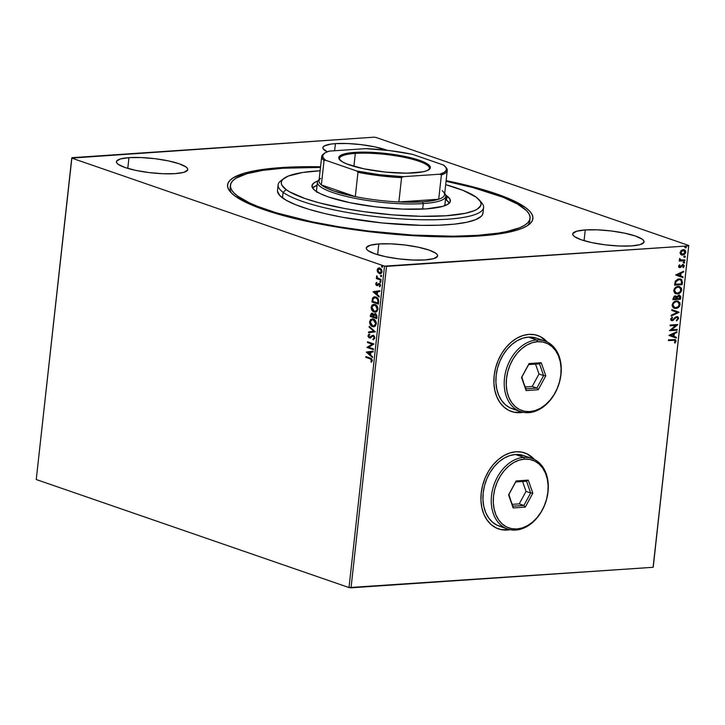 <?xml version="1.0" encoding="UTF-8"?>
<svg xmlns="http://www.w3.org/2000/svg" width="725" height="725" viewBox="0 0 725 725"><rect width="100%" height="100%" fill="white"/><g stroke="black" fill="none" stroke-linecap="round" stroke-linejoin="round"><path stroke-width="1.09" d="M230.432 186.66A150.727 30.396 6.3 0 0 231.547 193.14A150.727 30.396 -173.7 0 1 230.115 188.038L230.423 185.274M281.228 167.584L281.563 168.327L281.228 167.584L260.447 169.777L244.271 173.203L233.323 177.734L229.952 180.353L228.022 183.18L227.559 186.189L228.565 189.343L231.03 192.623L234.936 195.986L246.899 202.855L263.982 209.679L285.532 216.195L310.726 222.167L338.584 227.351L368.046 231.547L397.98 234.61L427.233 236.404L454.675 236.867L479.261 235.987A153.6 30.976 -173.7 0 1 230.142 191.627A153.6 30.976 -173.7 0 1 281.228 167.584A153.6 30.976 -173.7 0 1 320.559 166.786L281.228 167.584M498.374 528.851A40.192 29.399 109.1 0 0 507.128 529.975L507.319 530.038A40.192 29.399 -70.9 0 1 498.51 528.906A40.192 29.399 -70.9 0 1 482.198 487.1A40.192 29.399 -70.9 0 1 515.955 451.775L509.938 452.935L503.984 455.545L498.329 459.523L493.181 464.698L488.741 470.888L485.179 477.847L482.642 485.306L481.21 492.973L480.956 500.567L481.871 507.79L483.938 514.369L487.073 520.043L491.142 524.592L496 527.854L501.464 529.694L510.11 529.694A40.192 29.399 -70.9 0 1 507.319 530.038L507.128 529.975A40.192 29.399 109.1 0 0 509.856 529.64M511.333 411.465A40.192 29.399 109.1 0 0 520.088 412.579L520.278 412.652A40.192 29.399 -70.9 0 1 511.469 411.51A40.192 29.399 -70.9 0 1 495.157 369.705A40.192 29.399 -70.9 0 1 528.915 334.388L522.897 335.539L516.943 338.158L511.288 342.127L506.141 347.311L501.7 353.492L498.138 360.452L495.601 367.91L494.169 375.586L493.915 383.181L494.84 390.403L496.897 396.974L500.032 402.647L504.102 407.196L508.959 410.459L514.424 412.298L523.069 412.298A40.192 29.399 -70.9 0 1 520.278 412.652L520.088 412.579A40.192 29.399 109.1 0 0 522.816 412.244M327.229 151.797A35.888 7.241 -173.7 0 1 322.87 147.683A35.888 7.241 -173.7 0 1 335.403 143.632L334.624 150.746L335.403 143.632L330.555 144.139L324.211 146.006L322.978 147.275L323.105 148.716L327.383 151.869M378.812 243.953L377.625 254.693L378.812 243.953L370.176 245.267L366.379 247.597L366.506 249.038L367.992 250.587L374.78 253.786L385.7 256.704L399.094 258.897L412.924 260.03L425.077 259.94A35.888 7.241 -173.7 0 1 386.624 256.895A35.888 7.241 -173.7 0 1 366.27 248.004A35.888 7.241 -173.7 0 1 378.812 243.953A35.888 7.241 -173.7 0 1 417.265 246.989A35.888 7.241 -173.7 0 1 437.619 255.88A35.888 7.241 -173.7 0 1 425.077 259.94L433.713 258.626L437.51 256.288L437.383 254.847L435.897 253.297L429.109 250.098L418.189 247.18L404.795 244.987L390.965 243.854L378.812 243.953M585.256 229.934L584.069 240.682L585.256 229.934L576.62 231.248L572.822 233.577L572.949 235.018L574.445 236.577L581.232 239.767L592.153 242.685L605.547 244.878L619.368 246.011L631.529 245.92A35.888 7.241 -173.7 0 1 593.068 242.875A35.888 7.241 -173.7 0 1 572.723 233.985A35.888 7.241 -173.7 0 1 585.256 229.934A35.888 7.241 -173.7 0 1 623.708 232.97A35.888 7.241 -173.7 0 1 644.063 241.86A35.888 7.241 -173.7 0 1 631.529 245.92L640.157 244.606L643.954 242.277L643.827 240.836L642.341 239.277L635.553 236.078L624.633 233.16L611.238 230.967L597.418 229.834L585.256 229.934M128.959 157.651L127.772 168.39L128.959 157.651L120.323 158.965L116.526 161.294L116.653 162.735L118.148 164.285L124.927 167.484L135.856 170.402L149.241 172.595L163.071 173.728L175.233 173.628A35.888 7.241 -173.7 0 1 136.771 170.593A35.888 7.241 -173.7 0 1 116.426 161.702A35.888 7.241 -173.7 0 1 128.959 157.651A35.888 7.241 -173.7 0 1 167.412 160.687A35.888 7.241 -173.7 0 1 187.766 169.578A35.888 7.241 -173.7 0 1 175.233 173.628L183.86 172.314L187.657 169.985L187.53 168.544L186.044 166.995L179.256 163.796L168.336 160.877L154.942 158.684L141.112 157.552L128.959 157.651M36.25 479.524L71.739 158.095L384.513 266.129L349.024 587.567L36.25 479.524L349.024 587.567L384.513 266.129L71.739 158.095L373.964 137.188L71.902 157.697L36.25 479.524M380.417 273.688L377.725 272.274L380.181 273.715L381.939 272.283L381.468 269.292L379.483 267.951L377.816 268.495L377.145 270.28L377.725 272.274L377.598 269.945L377.725 272.274L379.329 273.588L380.634 273.688L379.329 273.588C380.67 274.068 381.586 273.434 382.066 271.667L379.936 268.069L379.039 267.933M381.042 280.167L381.123 279.415L377.616 277.956L376.683 275.926L377.091 278.019L376.393 277.784L376.311 278.536L381.042 280.167L381.123 279.415L377.924 278.192L376.683 275.926L377.091 278.019L376.393 277.784L376.311 278.536L381.042 280.167M376.792 284.816L378.251 284.173L376.792 284.816L376.483 282.496L375.65 283.72L376.311 285.351L377.489 285.596L379.284 284.245L379.918 285.016L379.719 286.873L380.534 285.55L380.208 284.191L379.148 283.439L376.583 284.698L376.483 282.496L375.65 283.72L376.918 282.469M378.649 301.854L378.387 299.28L377.018 297.585L374.091 296.869L372.713 297.893L371.916 301.89L378.396 304.119L378.649 301.854C378.704 299.162 377.788 297.549 375.903 297.014L374.517 296.797L372.577 298.156L371.916 301.89L378.396 304.119L378.649 301.854M375.423 313.771L373.602 314.741L372.324 313.354L370.466 315.049L370.312 316.435L376.792 318.674L376.864 315.303L375.423 313.771L374.39 313.798L373.602 314.741L372.704 313.535L371.381 313.336L370.312 316.435L376.792 318.674L377.009 316.716L374.825 313.689M375.342 331.842L369.224 326.341L369.134 327.165L373.783 331.234L368.608 331.923L368.517 332.739L375.342 331.842L369.224 326.341L369.134 327.165L373.783 331.234L368.608 331.923L368.517 332.739L375.342 331.842M373.457 348.897L368.635 347.23L373.991 344.003L367.521 341.765L367.43 342.526L372.26 344.194L366.895 347.411L373.375 349.649L373.457 348.897L368.635 347.23L373.991 344.003L367.521 341.765L367.43 342.526L372.26 344.194L366.895 347.411L373.375 349.649L373.457 348.897M370.112 358.812L371.517 359.7L370.919 361.684L371.381 362.246L372.333 360.651L371.671 358.766L365.88 356.573L365.799 357.325L370.548 358.784L365.799 357.325L370.112 358.812L371.662 360.434L370.919 361.684L371.381 362.246L372.333 360.651L370.257 358.077L365.88 356.573L365.799 357.325L366.297 356.709L366.234 357.289L370.112 358.812M366.37 352.178L372.496 357.552L372.587 356.736L370.62 355.014L370.928 352.259L373.112 351.978L373.203 351.154L366.379 352.051L372.496 357.552L372.587 356.736L370.62 355.014L370.928 352.259L373.112 351.978L373.203 351.154L366.37 352.178M370.801 337.895L369.333 337.968L370.366 337.923L372.541 336.21L373.855 336.255L374.58 337.895L373.203 336.183L374.58 337.895L372.904 339.092L373.565 339.69L372.904 339.092L373.157 339.817L374.816 338.104L374.399 336.355L372.686 335.358L369.388 337.207L368.681 335.938L369.65 334.914L369.324 334.189L368.508 334.66L368.101 336.618L369.333 337.968L372.704 336.155L373.747 336.572L374.127 338.077L372.904 339.092L373.157 339.817L374.816 338.104L373.148 335.322M374.028 326.757L372.587 326.594L375.314 326.159L376.393 323.087L375.514 320.722L372.795 318.9L370.52 319.571L369.532 322.136L370.448 324.945L373.022 326.567C371.164 325.978 370.158 324.347 369.995 321.664L369.56 321.692C369.723 324.374 370.729 326.014 372.587 326.594L373.81 326.776L376.375 323.984C376.239 321.293 375.242 319.653 373.384 319.054L372.133 318.864L369.56 321.692L372.342 318.864M375.632 312.203L374.191 312.049L376.928 311.605L377.997 308.542L377.118 306.177L374.399 304.355L372.124 305.026L371.146 307.59L372.052 310.4L374.626 312.013C372.768 311.433 371.762 309.802 371.599 307.11L371.164 307.146C371.327 309.829 372.333 311.46 374.191 312.049L375.414 312.23L377.988 309.439C377.843 306.738 376.846 305.098 374.988 304.509L373.737 304.319L371.164 307.146L373.946 304.31M373.04 291.731L379.175 297.096L379.266 296.28L377.299 294.558L377.598 291.812L379.791 291.522L379.882 290.707L373.04 291.731L379.175 297.096L379.266 296.28L377.299 294.558L377.598 291.812L379.791 291.522L379.882 290.707L373.04 291.731M380.326 282.397L380.906 281.663L380.09 281.173L380.136 282.297L380.933 281.952L380.462 281.137L379.855 281.581L380.326 282.397L380.933 281.952M380.96 276.624L381.549 275.899L380.725 275.4L380.779 276.524L381.567 276.18L381.096 275.373L380.489 275.808L380.96 276.624L381.567 276.18M382.002 267.217L382.583 266.492L381.758 265.993L381.812 267.117L382.61 266.773L382.138 265.966L381.531 266.401L382.002 267.217L382.61 266.773M653.261 566.905L688.75 245.476L375.976 137.433L688.75 245.476L653.098 567.303L351.036 587.812L386.525 266.383L688.587 245.866L384.513 266.129L386.525 266.383L351.036 587.812L349.024 587.567L653.098 567.303L688.75 245.476L653.261 566.905M680.775 254.511L682.669 255.109L684.627 254.312L685.832 252.155L685.089 250.134L683.013 249.618L681.011 250.651L680.077 253.143L681.582 254.983L682.669 255.109L685.832 252.155L684.346 249.717L681.219 250.451L680.086 252.545L680.775 254.511M681.119 260.076L679.624 258.426L680.141 260.257L679.325 260.311L679.234 261.063L684.799 260.692L684.88 259.94L680.748 259.976L679.624 258.426L679.407 259.45L680.141 260.257L679.325 260.311L679.234 261.063L684.799 260.692L679.252 260.909L684.799 260.692L684.88 259.94L680.585 259.913M678.564 266.292L678.926 267.344L680.086 267.588L683.122 265.341L683.376 267.634L684.309 265.676L682.868 264.553L680.05 266.854L679.289 266.501L679.941 265.187L679.515 264.779L678.691 265.839L679.86 267.625L683.131 265.341L682.452 265.178L683.612 266.166L682.914 267.235L683.376 267.634L684.3 266.03L682.868 264.553L679.923 266.873L679.252 266.193L679.941 265.187L679.515 264.779L678.564 266.292M682.406 282.369L681.582 279.524L678.047 279.053L675.401 281.028L674.549 285.161L682.153 284.644L682.406 282.369L681.781 284.517L682.406 282.369L680.73 279.062L679.107 278.88L675.238 281.336L674.549 285.161L682.153 284.644L674.558 285.007L681.781 284.517L682.406 282.369M680.548 299.189L680.702 296.271L678.854 295.075L676.742 296.752L675.673 295.963L674.078 296.353L672.936 299.706L680.548 299.189L672.954 299.552L680.548 299.189L680.757 297.241L678.854 295.075L676.742 296.752L675.229 295.945L673.09 298.328L672.936 299.706L680.548 299.189M679.089 312.366L671.848 309.62L671.758 310.436L677.259 312.421L671.232 315.194L671.142 316.018L679.107 312.239L671.848 309.62L671.758 310.436L677.259 312.421L671.232 315.194L671.142 316.018L679.089 312.366M677.204 329.422L671.549 329.803L677.748 324.528L670.145 325.045L670.063 325.797L675.727 325.416L669.519 330.691L677.123 330.174L677.204 329.422L671.549 329.803L677.73 324.7L670.145 325.045L670.063 325.797L675.727 325.416L669.519 330.691L677.123 330.174L677.204 329.422M673.489 340.252L675.147 340.523L674.486 342.671L675.029 343.016L676.108 341.103L675.31 339.572L668.504 339.844L668.423 340.596L674.803 340.297L675.328 341.167L674.486 342.671L675.029 343.016L676.108 341.103L675.283 339.572L668.504 339.844L668.423 340.596L673.489 340.252M534.37 459.451L527.274 453.968L521.81 452.128L515.955 451.775A40.192 29.399 -70.9 0 1 524.764 452.917A40.192 29.399 -70.9 0 1 534.37 459.451M547.33 342.064L540.234 336.572L534.769 334.733L528.915 334.388A40.192 29.399 -70.9 0 1 537.723 335.521A40.192 29.399 -70.9 0 1 547.33 342.064M668.994 335.458L676.253 338.077L676.343 337.252L674.014 336.418L674.322 333.663L676.869 332.494L676.96 331.678L669.003 335.331L676.253 338.077L676.343 337.252L674.014 336.418L674.322 333.663L676.869 332.494L676.96 331.678L668.994 335.458M676.942 317.387L677.812 318.665L676.38 320.278L676.697 320.867L678.6 318.556L678.319 317.333L677.132 316.635L675.365 317.206L672.51 319.879L671.386 319.218L672.51 317.623L672.102 317.07L670.607 319.045L671.06 320.332L672.501 320.631L675.899 317.677L677.123 317.432L677.812 318.665L676.38 320.278L676.697 320.867L678.6 318.556L676.325 320.74L678.6 318.556L676.769 316.626L673.28 319.399L671.703 319.788M677.929 301.074L680.159 304.437L678.12 301.138L676.57 300.957C674.386 301.056 672.909 302.416 672.157 305.035L674.178 308.279L676.461 308.379L679.597 306.122L679.95 302.796L677.25 300.957L673.842 302.044L672.138 305.479L673.253 307.781L675.782 308.478L674.014 308.216M679.533 286.529L681.763 289.891L679.724 286.583L678.183 286.411C675.99 286.511 674.522 287.87 673.761 290.489L675.782 293.734L678.074 293.833L681.201 291.577L681.554 288.251L678.854 286.411L675.446 287.49L673.743 290.924L674.857 293.235L677.386 293.933L675.618 293.67M675.664 275.002L682.923 277.621L683.013 276.805L680.693 275.962L680.993 273.216L683.539 272.047L683.63 271.222L675.664 275.002L682.923 277.621L683.013 276.805L680.693 275.962L680.993 273.216L683.539 272.047L683.63 271.222L675.664 275.002M683.766 261.725L684.699 262.441L684.137 261.852L683.43 262.522L684.436 262.921L684.346 261.879L683.467 262.387L683.992 263.112L683.059 262.396M684.4 255.961L685.333 256.668L684.772 256.088L684.065 256.759L685.071 257.157L684.989 256.106L684.101 256.614L684.636 257.339L683.702 256.632M685.442 246.554L686.376 247.261L685.814 246.681L685.107 247.352L686.104 247.751L686.022 246.699L685.134 247.207L685.669 247.932L684.735 247.225M373.964 137.188L375.976 137.433L373.964 137.188M479.261 235.987L500.042 233.785L516.209 230.36L522.372 228.221L527.166 225.837L530.537 223.209L532.467 220.382L532.929 217.382L531.923 214.219L529.449 210.948L525.543 207.577L513.59 200.716L505.651 197.282L474.957 187.367L446.12 180.652A153.6 30.976 -173.7 0 1 528.942 224.614A153.6 30.976 -173.7 0 1 479.261 235.987M387.15 150.302L374.78 146.858L361.394 144.665L347.565 143.532L335.403 143.632A35.888 7.241 -173.7 0 1 387.15 150.302M530.066 218.325A150.727 30.396 -173.7 0 1 402.003 234.338A150.727 30.396 -173.7 0 1 237.7 196.131L237.519 197.753L237.7 196.131L249.454 202.864L257.257 206.235L276.325 212.815L312.14 221.814L339.49 226.889L368.409 231.012L412.289 235.045L453.397 236.214L477.512 235.335L497.885 233.178L506.412 231.637L519.762 227.713L524.456 225.366L527.755 222.792L529.631 220.01L530.075 217.056L529.069 213.957L526.631 210.739L517.568 204.078L503.232 197.336L473.081 187.612L446.056 181.277A150.727 30.396 -173.7 0 1 522.788 207.441A150.727 30.396 -173.7 0 1 530.066 218.325L529.757 221.116A150.727 30.396 -173.7 0 1 527.247 225.783A150.727 30.396 6.3 0 0 529.748 219.702M540.043 336.509L547.103 341.946A40.192 29.399 109.1 0 0 537.578 335.476M514.243 412.235L523.097 412.19M527.084 453.904L534.144 459.342A40.192 29.399 109.1 0 0 524.619 452.871M501.283 529.631L510.137 529.585M675.102 339.517L676.108 341.103L674.658 342.88L675.745 340.977L675.283 339.572M674.603 340.252L673.117 340.125L674.549 340.215M676.552 331.86L676.869 332.494L673.951 333.536L673.643 336.291L676.343 337.252L675.881 337.941L675.972 337.125L673.643 336.291L673.951 333.536L676.552 331.86M670.462 335.14L673.271 336.146L670.462 335.14L673.507 334.044L670.462 335.14L673.507 334.044L673.271 336.146L670.462 335.14M676.824 329.449L677.123 330.174L669.537 330.537L676.751 330.047L676.824 329.449M675.365 325.28L670.072 325.643L675.365 325.28M677.358 324.555L671.178 329.676L677.358 324.573M676.679 317.378L675.537 317.55L676.769 317.314M674.549 319.009L675.899 317.677L674.549 319.009M672.247 319.924L671.024 318.873L672.51 317.623L672.102 317.07L670.607 319.045L672.193 320.677L673.389 320.205L671.332 320.513M671.132 320.459L672.193 320.677M671.54 319.761L671.024 318.873L671.876 319.798M677.503 316.716L676.769 316.626M677.313 316.662L678.228 318.429L677.096 316.58M671.223 320.486L672.737 320.269L675.347 317.686L676.751 317.305M671.848 309.62L679.107 312.239L671.848 309.62M675.782 308.478C677.938 308.37 679.397 307.019 680.159 304.437L679.787 304.31C679.026 306.892 677.567 308.243 675.41 308.352L675.782 308.478M674.178 308.279L676.787 308.053L679.225 305.995L679.787 303.449L678.156 301.183M675.564 301.654L677.694 301.854M674.413 307.509L672.927 306.448L672.592 304.645L673.371 303.014L675.011 301.827M677.567 301.799L679.307 303.494L678.5 306.412L675.582 307.735L673.298 306.575L672.963 304.772L674.014 302.833L675.936 301.79L677.567 301.799L676.117 301.582L677.766 301.863L679.379 304.518C678.754 306.575 677.585 307.645 675.854 307.726L674.576 307.572L672.945 304.953C673.57 302.869 674.748 301.79 676.488 301.709L676.117 301.582C674.386 301.663 673.199 302.742 672.573 304.826L674.395 307.5M675.945 296.027L675.229 295.945M674.857 295.818L676.742 296.752L675.727 295.972M679.47 295.111L680.757 297.241L680.177 299.062L680.331 296.144L679.252 295.03M679.062 295.836L679.914 296.552L679.851 298.492L677.023 298.682L677.54 296.588L679.062 295.836L678.401 295.7L676.914 296.978L676.688 298.174L678.772 295.827L679.851 298.492L676.652 298.555L677.168 296.462L678.953 295.791M675.464 296.706L674.785 296.57L673.516 297.993L675.156 296.697L676.244 298.736L673.434 298.772L673.924 296.951L675.573 296.779M675.156 296.697L676.253 297.341L676.244 298.736L673.806 298.908L674.132 297.304L675.283 296.634M677.386 293.933C679.543 293.815 681.011 292.474 681.763 289.891L681.391 289.755C680.639 292.347 679.18 293.688 677.014 293.806L677.386 293.933M675.41 293.598L678.392 293.498L680.829 291.45L681.391 288.894L679.76 286.629M679.171 287.254L680.911 288.949L680.104 291.867L677.186 293.19L674.903 292.03L674.567 290.227L675.618 288.287L677.54 287.236L679.171 287.254L677.721 287.037L679.37 287.317L680.983 289.964C680.367 292.03 679.189 293.099 677.467 293.181L676.18 293.027L674.549 290.399C675.174 288.323 676.362 287.245 678.092 287.163L677.721 287.037C675.99 287.118 674.803 288.197 674.178 290.272L675.999 292.954L674.259 291.287L674.649 288.922L676.615 287.272L679.298 287.308M680.539 278.998L682.035 282.243L681.853 280.212L680.358 278.935M680.104 279.705L678.654 279.497L675.546 281.554L675.038 284.227L675.918 281.681L679.026 279.632L680.286 279.759L681.572 281.137L681.455 283.946L675.038 284.227L676.325 280.448L677.793 279.642L679.978 279.66M683.231 271.413L683.539 272.047L680.621 273.089L680.322 275.835L683.013 276.805L682.56 277.485L682.651 276.678L680.322 275.835L680.621 273.089L683.231 271.413M677.141 274.684L679.941 275.69L677.141 274.684L680.177 273.588L677.141 274.684L680.177 273.588L679.941 275.69L677.141 274.684M679.651 266.836L678.881 266.229L679.397 264.897L679.941 265.187L678.881 266.066L679.425 266.737M679.923 266.873L679.252 266.193M678.881 266.066L679.552 266.746M683.476 264.625L682.868 264.553M682.506 264.426L684.3 266.03L683.004 267.507L683.929 265.903L683.303 264.58M683.24 266.039L682.452 265.178L680.748 267.326L679.117 267.48M678.926 267.425L679.86 267.625M678.999 267.452L680.376 267.199L682.452 265.178M683.43 262.522L683.992 263.112L684.699 262.441L684.137 261.852M684.699 262.441L683.992 263.112M683.521 262.976L684.3 262.45L684.074 261.788M680.385 259.849L679.669 258.961L680.748 259.949M684.491 259.967L684.427 260.565L684.491 259.967M684.065 256.759L684.636 257.339L685.333 256.668L684.772 256.088M685.333 256.668L684.636 257.339M684.155 257.212L684.88 256.813L684.717 256.025M684.164 249.663L685.832 252.155L682.669 255.109L681.391 254.91M681.781 254.973L683.793 254.511L685.188 253.025L685.333 250.832L684.146 249.654M685.333 250.832L684.717 250.007M682.017 254.23L680.702 253.542L680.503 251.892L681.708 250.542L683.548 250.279M683.865 250.388L682.832 250.216L685.152 252.2L682.76 254.357L680.766 252.499L683.204 250.343L680.394 252.373L682.388 254.23M683.204 250.343L684.708 250.832L685.152 252.2L684.228 253.786L682.76 254.357L681.074 253.678L680.802 252.255L681.717 250.913L683.684 250.315M682.76 254.357L681.708 254.185M685.107 247.352L685.669 247.932L686.376 247.261L685.814 246.681M686.376 247.261L685.669 247.932M685.188 247.805L685.977 247.279L685.75 246.618M673.507 334.044L673.271 336.146L670.833 335.267L673.507 334.044M675.41 284.354L675.918 281.681L677.304 280.131L679.479 279.623L681.255 280.448L681.455 283.946L675.41 284.354M680.177 273.588L679.941 275.69L677.503 274.82L680.177 273.588M371.644 362.011L370.919 361.684L372.097 360.397L370.548 358.784L372.079 360.017L371.644 362.011M372.541 357.18L366.805 352.151L372.541 357.18M370.43 354.434L370.665 352.323L370.43 354.434M367.938 352.658L370.23 352.359L369.995 354.462L367.938 352.658L370.23 352.359L369.995 354.462L367.938 352.658M373.393 349.477L366.895 347.411L372.695 344.157L367.43 342.526L367.928 341.91L367.865 342.49L372.695 344.157L367.33 347.384L373.393 349.477M372.541 336.21L373.203 336.183M373.638 336.155L372.976 336.183M369.333 337.968L368.445 335.666L369.333 337.968L370.366 337.923M373.293 335.43L369.388 337.207L368.681 335.938L369.65 334.914L369.324 334.189L368.019 335.702L369.75 334.162M370.276 337.043L369.388 337.207M373.121 335.322L371.463 336.309L373.728 335.403M370.711 337.016L369.94 337.207M369.542 334.252L368.445 336.137L369.252 337.66L370.285 338.022M368.952 332.684L368.608 331.923L374.218 331.207L369.134 327.165L369.614 326.685L374.218 331.207L369.043 331.887L368.952 332.684M372.632 318.837L370.502 320.087L370.04 322.915L371.436 325.561L374.191 326.748M373.882 325.96L376.148 323.749L373.303 319.807L375.713 323.785L373.674 325.987L372.668 325.842L370.23 321.891L372.288 319.662L374.653 320.269L376.021 322.317L375.885 324.718L374.037 325.96M372.786 319.625L373.502 319.707M373.737 319.779L372.505 319.653M372.324 313.354L371.717 313.263M372.124 313.236L370.901 315.022L372.759 313.318M375.188 313.662L374.028 314.713L375.858 313.744M375.033 314.55L375.586 314.451M375.777 314.496L376.737 316.798L376.212 317.686L373.801 316.861L374.281 314.868L375.342 314.523L376.212 317.686L373.801 316.861L374.055 315.303L375.777 314.496L376.737 315.665L376.647 317.659L375.777 314.496L375.178 314.478M371.943 314.161L372.496 314.034M372.686 314.079L373.611 316.218L373.139 316.626L371.064 315.91L371.381 314.333L372.251 314.106L373.139 316.626L371.064 315.91L371.146 315.13L372.686 314.079L373.493 314.822L373.574 316.598L372.686 314.079L372.097 314.07M374.236 304.282L372.106 305.542L371.644 308.37L373.04 311.016L375.804 312.203M374.39 305.08L376.257 305.714L377.707 308.116L377.335 310.436L375.65 311.415M375.487 311.415L377.752 309.203L375.342 305.234L377.317 309.231L375.278 311.442L374.272 311.288L371.834 307.337L373.892 305.107L375.342 305.234L374.109 305.107M374.798 296.788L373.076 297.993L372.351 301.854L378.414 303.947L371.916 301.89L372.577 298.156L374.752 296.797M374.988 297.585L376.928 298.048L378.078 299.271L378.251 303.113L372.668 301.364L373.139 298.763L374.734 297.594L376.257 297.739L374.952 297.594M375.822 297.767L378.396 300.232L375.822 297.767L377.643 299.307L377.906 302.334L378.396 300.232L378.251 303.113L378.341 302.298L377.816 303.141L372.668 301.364L373.375 298.347L375.822 297.767M379.211 296.724L373.475 291.695L379.211 296.724M377.1 293.978L377.335 291.876L377.1 293.978M374.608 292.202L376.9 291.903L376.674 294.006L374.608 292.202L376.9 291.903L376.674 294.006L374.608 292.202M377.924 285.559L376.737 285.577L379.855 284.282L380.38 285.396L379.284 284.245L380.353 285.559L379.329 286.293L380.027 286.656L379.329 286.293L379.719 286.873L380.534 285.55L379.338 283.484L377.816 284.2L379.773 283.457M379.338 283.484L378.586 283.484M378.812 284.272L379.719 284.218M376.737 285.577L376.085 283.692L376.737 285.577L377.489 285.596M376.647 282.678L376.13 284.354L377.553 285.623M379.202 283.403L377.68 284.762M380.525 281.137L380.761 282.36L379.855 281.581L380.897 281.11M380.462 281.137L379.855 281.581M381.06 279.995L376.311 278.536L376.81 277.92L376.746 278.5L381.06 279.995M376.973 276.125L377.526 277.992L376.456 276.442L377.118 275.899M381.16 275.373L381.395 276.597L380.489 275.808L381.531 275.337M381.096 275.373L380.489 275.808M379.936 268.069L378.169 268.214L377.163 269.972L378.169 268.214L379.266 267.933M379.329 273.588L377.58 270.253L378.087 268.649L379.474 267.906M379.329 268.73L380.906 269.12L381.839 270.479L381.64 272.274L380.48 272.908M379.583 268.685L381.486 271.467L379.411 272.836L377.752 270.18L380.29 268.794L379.374 268.721M379.846 272.808L381.921 271.44L380.29 268.794L381.495 270.978L380.815 272.7L378.794 272.509L377.734 270.416L378.296 269.075L379.855 268.821M380.317 272.908L379.411 272.836M382.193 265.966L382.428 267.19L381.531 266.401L382.573 265.93M382.138 265.966L381.531 266.401M373.303 319.807L375.024 321.139L375.722 323.06L375.296 325.008L373.602 325.996L371.327 324.981L370.212 322.244L371.127 320.115L373.303 319.807M374.907 305.261L376.628 306.593L377.326 308.506L376.9 310.463L375.215 311.442L372.741 310.209L371.816 307.699L372.741 305.569L374.907 305.261M283.883 178.459L280.802 180.824A103.358 20.844 6.3 0 0 283.112 192.315L286.139 189.624A100.485 20.264 -173.7 0 1 283.883 178.459A100.485 20.264 -173.7 0 1 320.115 170.801L302.742 172.468L288.151 176.112L282.832 179.392L281.572 181.25L281.282 183.217L281.952 185.283L286.139 189.624L289.619 191.862L305.171 198.587L319.281 202.846L344.71 208.519L363.56 211.6L392.859 214.881L421.162 216.313L446.011 215.769L465.287 213.304L474.186 210.685L477.313 209.117L480.766 205.547L481.056 203.58L480.385 201.514A103.358 20.844 -173.7 0 1 483.593 207.531A103.358 20.844 -173.7 0 1 395.778 218.515A103.358 20.844 -173.7 0 1 283.112 192.315A103.358 20.844 -173.7 0 1 278.128 184.848A103.358 20.844 -173.7 0 1 282.578 179.673M445.685 184.667A100.485 20.264 -173.7 0 1 476.198 197.173L463.157 190.43L445.685 184.667M444.914 204.677A64.597 13.032 -173.7 0 1 444.543 205.791L444.923 204.133M449.355 203.045A69.627 14.038 6.3 0 0 446.546 200.2L447.008 196.013A69.627 14.038 -173.7 0 1 450.37 201.033A69.627 14.038 -173.7 0 1 391.219 208.438A69.627 14.038 -173.7 0 1 315.33 190.784L312.421 187.775L312.167 184.975L314.559 182.51L317.795 181.005A69.627 14.038 -173.7 0 0 311.968 185.754L311.968 185.772M237.7 196.131A150.727 30.396 -173.7 0 1 230.423 185.247A150.727 30.396 -173.7 0 1 320.486 167.421L282.977 168.227L262.604 170.393L246.754 173.755L236.033 178.205L232.734 180.779L230.858 183.552L230.414 186.506L231.42 189.606L233.849 192.823L237.7 196.131M278.128 184.848L277.512 190.439A103.358 20.844 6.3 0 0 282.496 197.907L283.112 192.315L282.496 197.907A103.358 20.844 6.3 0 0 395.161 224.107A103.358 20.844 6.3 0 0 482.977 213.123L483.593 207.531M480.385 201.514L476.198 197.173A100.485 20.264 -173.7 0 1 479.37 200.037A100.485 20.264 -173.7 0 1 405.828 215.76A100.485 20.264 -173.7 0 1 286.139 189.624L283.112 192.315A103.358 20.844 6.3 0 0 406.227 219.195A103.358 20.844 6.3 0 0 481.862 203.027L479.37 200.037M449.455 203.218L446.546 200.2L447.008 196.013A69.627 14.038 -173.7 0 0 445.721 195.134L449.917 199.022L450.171 201.822L447.778 204.287L442.83 206.344L426.101 208.9L402.529 209.09L375.704 206.897L349.713 202.647L328.516 196.992L320.758 193.901L315.33 190.784A69.627 14.038 -173.7 0 1 311.968 185.754M277.503 191.309L279.859 195.641L286.076 200.209L295.909 204.831L308.986 209.344L324.8 213.567L342.744 217.337L382.211 222.956L421.379 225.348L438.96 225.203L454.285 224.161L466.764 222.258L475.917 219.566L481.391 216.186L482.678 214.283L482.986 212.262M446.546 200.2A69.627 14.038 6.3 0 0 445.485 199.475L446.546 200.2M317.07 185.292A69.627 14.038 6.3 0 0 312.52 187.938L317.07 185.292M316.925 192.37L316.49 191.047M316.617 191.663A64.597 13.032 -173.7 0 1 316.499 190.503L317.423 182.12A64.597 13.032 -173.7 0 1 319.154 179.555L319.091 179.601A64.597 13.032 6.3 0 0 348.199 196.856A64.597 13.032 6.3 0 0 423.273 203.589A64.597 13.032 6.3 0 0 444.76 193.475L444.715 193.421A64.597 13.032 -173.7 0 1 445.839 196.294A64.597 13.032 -173.7 0 1 423.273 203.589L422.666 209.09L423.273 203.589A64.597 13.032 -173.7 0 1 354.054 198.124A64.597 13.032 -173.7 0 1 317.423 182.12M355.322 153.419A45.222 9.117 6.3 0 0 339.952 160.062A45.222 9.117 -173.7 0 1 339.527 158.53A45.222 9.117 -173.7 0 1 355.322 153.419L353.891 166.351L355.322 153.419A45.222 9.117 -173.7 0 1 403.771 157.252A45.222 9.117 -173.7 0 1 429.417 168.454A45.222 9.117 -173.7 0 1 428.665 169.849A45.222 9.117 6.3 0 0 407.006 157.941A45.222 9.117 6.3 0 0 355.322 153.419L354.86 152.395L355.322 153.419M414.265 172.913A46.083 9.289 -173.7 0 1 339.536 159.609A46.083 9.289 -173.7 0 1 354.86 152.395L379.238 152.803L405.42 156.537L416.358 159.292L424.569 162.328L429.327 165.4L430.233 168.236L427.206 170.583L423.11 171.78L406.897 173.175L385.401 172.088L363.705 168.771L346.94 164.004L342.562 161.938L339.064 158.92L339.472 156.219L341.928 154.715L348.625 153.047L354.86 152.395A46.083 9.289 -173.7 0 1 408.411 157.198A46.083 9.289 -173.7 0 1 429.173 169.505A46.083 9.289 -173.7 0 1 414.265 172.913M442.214 190.711A63.166 12.742 -173.7 0 1 443.51 191.98A63.166 12.742 -173.7 0 1 438.716 199.239A63.166 12.742 -173.7 0 1 422.503 201.876L423.273 203.589L422.503 201.876L431.756 200.852L438.716 199.239L398.886 201.949L422.503 201.876A63.166 12.742 -173.7 0 1 398.886 201.949A63.166 12.742 -173.7 0 1 355.286 196.62L321.365 184.902L326.395 187.983L333.98 191.056L355.286 196.62A63.166 12.742 -173.7 0 1 321.365 184.902A63.166 12.742 -173.7 0 1 320.64 178.413M438.716 199.239L398.886 201.949L401.568 177.625L403.281 176.683L439.876 174.199L441.407 174.924L438.716 199.239A63.166 12.742 6.3 0 0 444.57 194.735L447.252 170.42A63.166 12.742 -173.7 0 1 441.407 174.924L438.716 199.239M445.449 166.768A62.305 12.561 -173.7 0 1 439.876 174.199L441.407 174.924A63.166 12.742 6.3 0 0 446.192 167.665L445.449 166.768A62.305 12.561 -173.7 0 0 443.609 165.083L412.443 154.316L389.506 150.583L365.844 148.625L329.25 151.108L324.927 152.93L322.824 155.105L323.024 157.57L325.516 160.225L356.682 170.982L357.969 172.305L355.286 196.62L321.365 184.902L324.048 160.578L325.516 160.225L356.682 170.982L379.619 174.725L403.281 176.683L439.876 174.199L444.208 172.378L446.31 170.194L446.102 167.738L443.609 165.083L412.443 154.316A62.305 12.561 -173.7 0 0 365.844 148.625L329.25 151.108A62.305 12.561 -173.7 0 0 324.247 153.392A62.305 12.561 -173.7 0 0 325.516 160.225L324.048 160.578A63.166 12.742 -173.7 0 1 321.692 156.555A63.166 12.742 -173.7 0 1 323.821 153.745M355.286 196.62A63.166 12.742 6.3 0 0 398.886 201.949L401.568 177.625A63.166 12.742 -173.7 0 1 357.969 172.305L355.286 196.62M321.692 156.555L319 180.878A63.166 12.742 6.3 0 0 321.365 184.902L324.048 160.578A63.166 12.742 6.3 0 1 323.323 154.099L324.247 153.392M445.784 167.212A63.166 12.742 -173.7 0 1 447.252 170.42M357.969 172.305A63.166 12.742 6.3 0 0 401.568 177.625L403.281 176.683A62.305 12.561 -173.7 0 1 356.682 170.982L357.969 172.305M536.754 339.998L537.524 341.711A35.888 26.245 -70.9 0 1 560.833 374.807A35.888 26.245 -70.9 0 1 529.812 411.592L528.724 412.67A37.319 27.296 109.1 0 0 560.987 374.408A37.319 27.296 109.1 0 0 536.754 339.998A37.319 27.296 -70.9 0 1 544.928 341.049A37.319 27.296 -70.9 0 1 560.072 379.864A37.319 27.296 -70.9 0 1 528.724 412.67A37.319 27.296 -70.9 0 1 520.55 411.61A37.319 27.296 -70.9 0 1 505.407 372.795A37.319 27.296 -70.9 0 1 536.754 339.998L528.425 337.116L536.754 339.998A37.319 27.296 109.1 0 0 504.491 378.251A37.319 27.296 109.1 0 0 528.724 412.67L529.812 411.592L535.186 410.558L540.497 408.22L545.553 404.677L550.148 400.046L554.108 394.527L557.289 388.319L559.555 381.658L560.833 374.807L561.059 368.028L560.235 361.576L558.395 355.703L555.604 350.637L551.961 346.577L547.62 343.668L542.744 342.019L537.524 341.711L532.15 342.744L526.83 345.073L521.783 348.625L517.188 353.247L513.218 358.775L510.047 364.983L507.772 371.644L506.503 378.495L506.267 385.274L507.092 391.727L508.932 397.59L511.732 402.656L515.366 406.725L519.707 409.634L524.583 411.274L529.812 411.592A35.888 26.245 -70.9 0 1 506.503 378.495A35.888 26.245 -70.9 0 1 537.524 341.711L536.754 339.998M544.928 341.049L536.6 338.176A37.319 27.296 109.1 0 0 528.425 337.116A37.319 27.296 109.1 0 0 497.078 369.913A37.319 27.296 109.1 0 0 512.222 408.728L520.55 411.61M529.096 363.551L541.222 362.727L545.798 375.822L538.24 389.751L526.105 390.567L521.538 377.471L529.096 363.551L521.538 377.471L526.105 390.567L521.864 377.063L528.643 364.584L539.518 363.85L543.614 375.595L536.835 388.074L532.213 386.47L538.983 373.991L543.614 375.595L538.983 373.991L535.539 364.122L538.983 373.991L532.213 386.47L536.835 388.074L525.969 388.808L521.538 377.471L529.096 363.551L528.643 364.584L539.518 363.85L541.222 362.727L529.096 363.551M536.717 338.212L528.425 337.116L522.834 338.185L517.306 340.614L512.049 344.303L507.273 349.115L503.15 354.86L499.842 361.322L497.486 368.246L496.163 375.369L495.918 382.419L496.779 389.126L498.691 395.234L501.6 400.499L505.379 404.731L509.892 407.758L514.967 409.462M525.317 386.942L532.213 386.47L525.317 386.942M525.969 388.808L526.105 390.567L538.24 389.751L536.835 388.074L525.969 388.808M536.835 388.074L538.24 389.751L545.798 375.822L543.614 375.595L536.835 388.074M543.614 375.595L545.798 375.822L541.222 362.727L539.518 363.85L543.614 375.595M523.794 457.384L524.565 459.106A35.888 26.245 -70.9 0 1 547.873 492.193A35.888 26.245 -70.9 0 1 516.843 528.978L515.765 530.057A37.319 27.296 109.1 0 0 548.028 491.804A37.319 27.296 109.1 0 0 523.794 457.384A37.319 27.296 -70.9 0 1 531.969 458.445A37.319 27.296 -70.9 0 1 547.112 497.259A37.319 27.296 -70.9 0 1 515.765 530.057A37.319 27.296 -70.9 0 1 507.591 529.005A37.319 27.296 -70.9 0 1 492.447 490.182A37.319 27.296 -70.9 0 1 523.794 457.384L515.466 454.512L523.794 457.384A37.319 27.296 109.1 0 0 491.532 495.637A37.319 27.296 109.1 0 0 515.765 530.057L516.843 528.978L522.217 527.954L527.537 525.616L532.585 522.063L537.189 517.442L541.149 511.923L544.321 505.706L546.596 499.054L547.873 492.193L548.1 485.415L547.275 478.971L545.436 473.099L542.644 468.033L539.001 463.964L534.66 461.055L529.785 459.414L524.565 459.106L519.191 460.139L513.871 462.468L508.823 466.021L504.228 470.643L500.259 476.162L497.087 482.379L494.812 489.04L493.544 495.891L493.308 502.67L494.133 509.113L495.972 514.986L498.773 520.052L502.407 524.121L506.748 527.03L511.623 528.67L516.843 528.978A35.888 26.245 -70.9 0 1 493.544 495.891A35.888 26.245 -70.9 0 1 524.565 459.106L523.794 457.384M531.969 458.445L523.64 455.572A37.319 27.296 109.1 0 0 515.466 454.512A37.319 27.296 109.1 0 0 484.119 487.309A37.319 27.296 109.1 0 0 499.262 526.123L507.591 529.005M516.137 480.947L528.262 480.122L532.83 493.218L525.281 507.138L513.146 507.962L508.578 494.867L516.137 480.947L508.578 494.867L513.146 507.962L508.905 494.459L515.683 481.98L526.549 481.246L530.655 492.982L523.876 505.47L519.254 503.866L526.024 491.387L530.655 492.982L526.024 491.387L522.58 481.509L526.024 491.387L519.254 503.866L523.876 505.47L513.01 506.204L508.578 494.867L516.137 480.947L515.683 481.98L526.549 481.246L528.262 480.122L516.137 480.947M523.758 455.608L515.466 454.512L509.874 455.581L504.346 458.01L499.09 461.698L494.314 466.51L490.191 472.256L486.883 478.718L484.527 485.641L483.203 492.764L482.959 499.815L483.82 506.521L485.732 512.629L488.641 517.895L492.42 522.127L496.933 525.154L502.008 526.857M512.357 504.337L519.254 503.866L512.357 504.337M513.01 506.204L513.146 507.962L525.281 507.138L523.876 505.47L513.01 506.204M523.876 505.47L525.281 507.138L532.83 493.218L530.655 492.982L523.876 505.47M530.655 492.982L532.83 493.218L528.262 480.122L526.549 481.246L530.655 492.982M444.806 205.692L445.839 196.294"/></g></svg>

